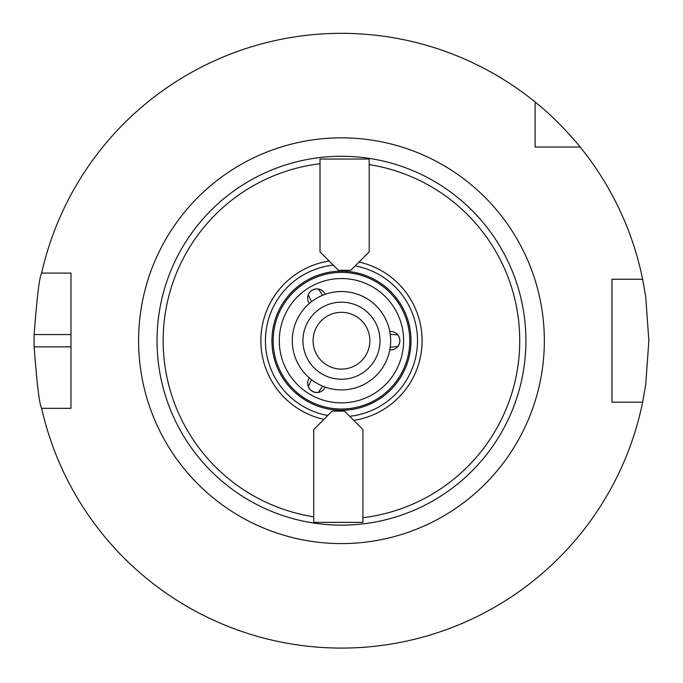 <?xml version="1.0" encoding="UTF-8"?>
<svg xmlns="http://www.w3.org/2000/svg" width="683" height="683" viewBox="0 0 683 683"><rect width="100%" height="100%" fill="white"/><g stroke="black" fill="none" stroke-linecap="round" stroke-linejoin="round"><path stroke-width="1.02" d="M369.196 251.865L350.755 270.306L338.461 270.306L320.011 251.865L320.011 159.037L369.196 159.037L369.196 251.865M333.278 265.132A76.018 76.018 0 0 0 327.806 415.495M349.653 416.288A76.018 76.018 0 0 0 355.134 265.926M329.189 261.043A80.611 80.611 0 0 0 323.913 419.388M341.466 525.142A184.427 184.427 0 0 0 505.77 256.928A184.427 184.427 0 0 0 192.196 232.399A184.427 184.427 0 0 0 341.466 525.142A184.427 184.427 0 0 0 525.492 353.009L525.551 352.069A184.427 184.427 0 0 0 525.551 329.351L525.492 328.412A184.427 184.427 0 0 0 260.112 175.198L259.267 175.616A184.427 184.427 0 0 0 239.596 186.971L238.811 187.492A184.427 184.427 0 0 0 238.811 493.929L239.596 494.449A184.427 184.427 0 0 0 259.267 505.804L260.112 506.223A184.427 184.427 0 0 0 341.466 525.142M313.745 429.556L332.186 411.115L344.48 411.115L362.921 429.556L362.921 522.384L313.745 522.384L313.745 429.556M353.751 420.378A80.611 80.611 0 0 0 359.027 262.033M341.466 409.023A68.317 68.317 0 0 0 400.631 306.556A68.317 68.317 0 0 0 282.31 306.556A68.317 68.317 0 0 0 341.466 409.023M325.262 387.141A9.221 9.221 0 0 1 309.049 388.175A9.221 9.221 0 0 1 309.356 377.964M309.356 303.457A9.221 9.221 0 0 1 316.579 288.9A9.221 9.221 0 0 1 325.262 294.279M389.788 331.528A9.221 9.221 0 0 1 398.787 345.052A9.221 9.221 0 0 1 389.788 349.892M311.525 379.722L308.264 386.587C310.295 390.83 313.651 392.768 318.346 392.409L322.658 386.151M322.658 295.269L318.346 289.011C313.651 288.653 310.295 290.591 308.264 294.834L311.525 301.698M390.232 334.286L397.805 334.892C400.46 338.768 400.46 342.653 397.805 346.537L390.232 347.135M535.122 147.058L535.122 101.998A307.384 307.384 0 0 0 41.62 273.089L70.972 273.089L70.972 408.332L41.62 408.332A307.384 307.384 0 0 0 642.643 402.185L611.968 402.185L611.968 279.236L642.643 279.236A307.384 307.384 0 0 0 580.183 147.058L535.122 147.058M535.122 101.998C558.259 120.08 580.354 146.982 580.183 147.058M642.643 279.236L645.759 297.242L648.85 340.715L645.759 384.179L642.643 402.185M41.62 408.332C39.443 404.678 36.95 384.188 34.15 346.862A307.384 307.384 0 0 1 34.15 334.559C36.95 297.233 39.443 276.743 41.62 273.089M341.466 389.891A49.185 49.185 0 0 0 384.059 316.118A49.185 49.185 0 0 0 298.881 316.118A49.185 49.185 0 0 0 341.466 389.891M341.466 379.244A38.53 38.53 0 0 0 374.839 321.445A38.53 38.53 0 0 0 308.101 321.445A38.53 38.53 0 0 0 341.466 379.244M341.466 369.102A28.396 28.396 0 0 0 366.062 326.517A28.396 28.396 0 0 0 316.878 326.517A28.396 28.396 0 0 0 341.466 369.102M341.466 410.252A69.546 69.546 0 0 0 401.698 305.941A69.546 69.546 0 0 0 281.242 305.941A69.546 69.546 0 0 0 341.466 410.252M320.011 163.724A178.28 178.28 0 0 0 313.745 516.826M362.921 517.697A178.28 178.28 0 0 0 369.196 164.603M341.466 402.876A62.17 62.17 0 0 0 395.312 309.63A62.17 62.17 0 0 0 287.628 309.63A62.17 62.17 0 0 0 341.466 402.876M341.466 543.583A202.868 202.868 0 0 0 517.159 239.272A202.868 202.868 0 0 0 165.781 239.272A202.868 202.868 0 0 0 341.466 543.583M70.972 346.862L34.15 346.862M70.972 334.559L34.15 334.559"/></g></svg>
